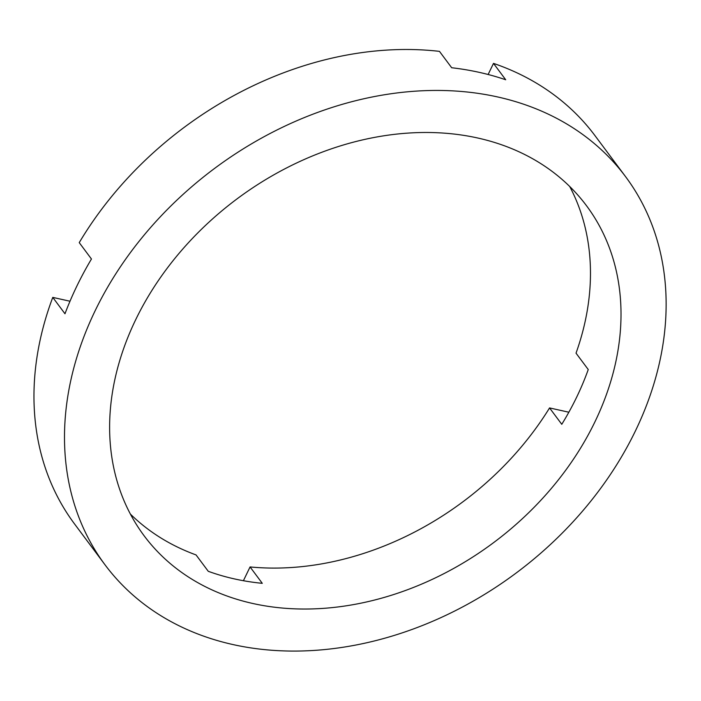 <?xml version="1.0" encoding="UTF-8"?>
<svg xmlns="http://www.w3.org/2000/svg" width="701" height="701" viewBox="0 0 701 701"><rect width="100%" height="100%" fill="white"/><g stroke="black" fill="none" stroke-linecap="round" stroke-linejoin="round"><path stroke-width="1.05" d="M569.703 186.484A275.966 214.471 -36.7 0 1 576.029 353.164L588.244 369.541A275.966 214.471 143.3 0 1 576.608 397.283A275.966 214.471 143.3 0 1 561.773 424.307L549.558 407.929A275.966 214.471 -36.7 0 1 250.064 566.943L262.279 583.32A275.966 214.471 143.3 0 1 208.258 571.297L196.043 554.92A275.966 214.471 -36.7 0 1 130.404 514.096M594.93 421.844A275.966 214.471 -36.7 0 1 374.22 600.126A275.966 214.471 -36.7 0 1 144.091 535.739A275.966 214.471 -36.7 0 1 135.705 319.674A275.966 214.471 -36.7 0 1 356.415 141.392A275.966 214.471 -36.7 0 1 586.544 205.779A275.966 214.471 -36.7 0 1 594.93 421.844M70.004 301.228L52.768 297.39L64.983 313.768A324.668 252.316 -36.7 0 1 76.865 286.087A324.668 252.316 -36.7 0 1 91.454 259.011L79.239 242.634A324.668 252.316 -36.7 0 1 439.466 51.366L451.681 67.743A324.668 252.316 -36.7 0 1 505.71 79.765L493.495 63.388A324.668 252.316 -36.7 0 1 595.044 135.722L625.581 176.67A324.668 252.316 -36.7 0 1 635.448 430.861A324.668 252.316 -36.7 0 1 375.789 640.6A324.668 252.316 -36.7 0 1 105.054 564.857A324.668 252.316 -36.7 0 1 95.187 310.657A324.668 252.316 -36.7 0 1 354.846 100.918A324.668 252.316 -36.7 0 1 625.581 176.67M488.124 74.499L493.495 63.388M568.853 412.223L549.558 407.929M243.405 580.717L250.064 566.943M105.054 564.857L74.516 523.91A324.668 252.316 -36.7 0 1 52.768 297.39"/></g></svg>
